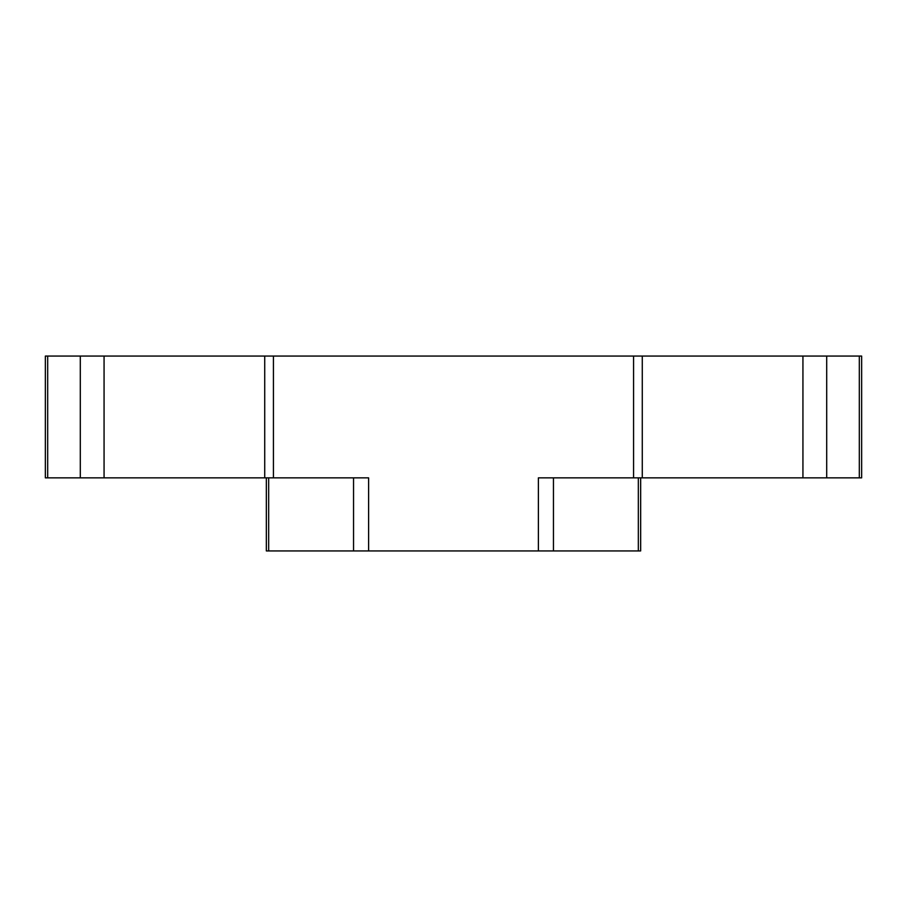 <?xml version="1.0" encoding="UTF-8"?>
<svg xmlns="http://www.w3.org/2000/svg" width="907" height="907" viewBox="0 0 907 907"><rect width="100%" height="100%" fill="white"/><g stroke="black" fill="none" stroke-linecap="round" stroke-linejoin="round"><path stroke-width="1.36" d="M47.686 356.066L45.35 356.066L45.35 477.853L47.686 477.853L47.686 356.066L80.304 356.066L80.304 477.853L273.426 477.853L273.426 356.066L633.574 356.066L633.574 477.853L538.384 477.853L538.384 550.934L553.451 550.934L553.451 477.853M273.426 477.853L368.616 477.853L368.616 550.934L538.384 550.934M638.335 477.853L638.335 550.934L640.659 550.934L640.659 477.853M638.335 550.934L553.451 550.934M266.341 477.853L266.341 550.934L268.665 550.934L268.665 477.853M353.549 477.853L353.549 550.934L368.616 550.934M353.549 550.934L268.665 550.934M273.426 356.066L264.719 356.066L264.719 477.853M633.574 477.853L642.281 477.853L642.281 356.066L633.574 356.066M642.281 356.066L802.933 356.066L802.933 477.853L642.281 477.853M80.304 477.853L47.686 477.853M104.067 477.853L104.067 356.066L80.304 356.066M104.067 356.066L264.719 356.066M802.933 477.853L826.696 477.853L826.696 356.066L802.933 356.066M826.696 477.853L861.65 477.853L861.65 356.066L859.314 356.066L859.314 477.853M826.696 356.066L859.314 356.066"/></g></svg>
